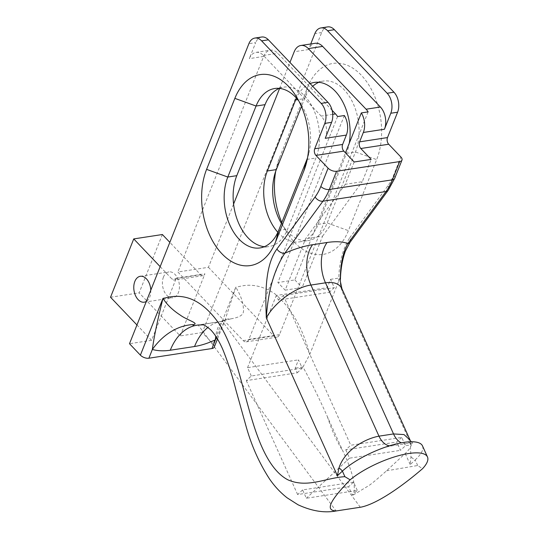 <?xml version="1.0" encoding="UTF-8"?>
<svg xmlns="http://www.w3.org/2000/svg" width="538" height="538" viewBox="0 0 538 538"><rect width="100%" height="100%" fill="white"/><g stroke="black" fill="none" stroke-linecap="round" stroke-linejoin="round"><path stroke-width="0.4" stroke-dasharray="2.69 2.02" d="M297.265 372.794L302.248 368.167L298.503 359.848L295.187 368.18L297.265 372.794L246.317 380.608L251.3 375.988L302.248 368.167M251.3 375.988L247.547 367.669L298.503 359.848M327.225 287.675L329.303 292.289L334.286 287.662L330.54 279.343L327.225 287.675L276.27 295.49L278.354 300.103L329.303 292.289M278.354 300.103L283.331 295.483L334.286 287.662M357.306 490.427L353.56 482.109L348.577 486.729L352.323 495.047L357.306 490.427L306.357 498.242L302.605 489.923L353.56 482.109M302.605 489.923L297.628 494.55L348.577 486.729M401.718 437.407L396.735 442.028L400.48 450.353L405.464 445.726L401.718 437.407L350.769 445.222L345.786 449.849L396.735 442.028M345.786 449.849L349.532 458.168L400.48 450.353M349.532 458.168L306.357 498.242M330.54 279.343L339.989 277.897L309.713 354.582L302.988 366.983C310.991 381.65 319.135 398.221 327.413 416.701L343.13 451.604C349.525 465.081 356.781 483.662 353.453 494.879L368.106 486.036C370.352 484.832 376.499 479.755 386.546 470.804L405.208 453.487A38.332 11.728 155.8 0 0 411.267 444.832L405.464 445.726M353.453 494.879L352.323 495.047M247.547 367.669L276.27 295.49M283.331 295.483L350.769 445.222M297.628 494.55L246.317 380.608M411.267 444.832L342.948 293.129C341.072 288.946 340.204 284.884 340.346 280.944L340.346 280.91M340.332 281.253L339.989 277.89M302.988 366.983L295.187 368.18M341.879 288.637L342.948 293.129M338.765 281.576C338.705 264.104 342.356 249.518 349.727 237.823A6.389 4.136 -143.7 0 1 350.03 242.342M327.662 26.9A14.371 9.2 -98.7 0 0 321.67 32.529L202.281 332.545L213.183 343.977L235.765 287.225C239.659 293.472 242.12 299.525 243.149 305.376C243.337 311.206 246.559 316.102 230.91 318.852A63.887 27.082 -114.9 0 0 224.924 319.928A63.887 27.082 -114.9 0 0 224.904 319.942A63.887 27.082 -114.9 0 0 215.758 336.223M275.712 171.259A60.693 38.844 81.3 0 1 276.828 166.121A60.693 38.844 81.3 0 1 279.383 158.206L307.642 87.196A60.693 38.844 81.3 0 1 361.328 75.233A60.693 38.844 81.3 0 1 376.661 159.631L348.402 230.641A60.693 38.844 81.3 0 1 287.016 232.537A60.693 38.844 81.3 0 1 281.811 222.51M337.555 116.564L248.892 339.364A6.389 4.089 81.3 0 1 246.229 341.865A6.389 4.089 81.3 0 1 243.237 340.621L177.849 271.999L208.421 267.305L233.579 204.09M208.421 267.305L273.808 335.934A6.389 4.089 -98.7 0 0 276.794 337.178A6.389 4.089 -98.7 0 0 279.457 334.676L368.12 111.877M279.612 88.42L289.948 62.442M277.864 232.308A44.721 28.622 -98.7 0 0 299.565 241.865A44.721 28.622 -98.7 0 0 318.214 224.353L346.472 153.343A44.721 28.622 -98.7 0 0 349.263 143.243M310.103 83.598A44.721 28.622 -98.7 0 0 296.418 98.077M344.347 115.522L277.884 282.531L294.871 279.928L345.45 152.826M354.179 161.992L345.295 184.305L362.282 181.703L371.159 159.382M345.295 184.305L305.611 238.744L285.153 290.157L277.884 282.531M285.153 290.157L302.134 287.548L322.592 236.135L305.611 238.744M322.592 236.135L362.282 181.703M294.871 279.928L302.134 287.548M325.241 138.313A15.972 10.222 -98.7 0 0 321.206 116.1L263.445 55.481A15.972 10.222 -98.7 0 0 255.98 52.374A15.972 10.222 -98.7 0 0 249.323 58.629L255.678 42.657L248.886 43.699M332.107 110.324L277.763 53.289A15.972 10.222 -98.7 0 0 270.291 50.182A15.972 10.222 -98.7 0 0 263.633 56.436L177.849 271.999M279.289 88.387A44.721 28.622 81.3 0 1 283.694 87.136A44.721 28.622 81.3 0 1 313.641 109.577A44.721 28.622 81.3 0 1 315.9 158.031L287.642 229.04A44.721 28.622 81.3 0 1 269 246.552A44.721 28.622 81.3 0 1 264.42 246.686M310.735 43.975L308.516 49.55A15.972 10.222 81.3 0 1 315.181 43.296M281.428 223.485A44.721 28.622 -98.7 0 0 281.959 224.366A44.721 28.622 -98.7 0 0 308.543 240.486A44.721 28.622 -98.7 0 0 327.191 222.974L355.45 151.965A44.721 28.622 -98.7 0 0 353.19 103.511A44.721 28.622 -98.7 0 0 323.237 81.07A44.721 28.622 -98.7 0 0 318.839 82.321M312.692 86.315A44.721 28.622 -98.7 0 0 304.595 98.588L301.448 106.49M160.163 266.646L172.059 279.135A4.788 3.067 -98.7 0 0 174.299 280.063A4.788 3.067 -98.7 0 0 176.303 278.186L151.575 340.319L136.948 324.972M162.368 234.521L139.154 292.847L180.203 335.927L204.931 273.795A4.788 3.067 81.3 0 1 202.934 275.671A4.788 3.067 81.3 0 1 200.687 274.743L169.833 242.349M261.67 37.021A14.371 9.2 -98.7 0 0 255.678 42.657M216.7 337.676L225.133 319.774L235.765 287.225L241.387 286.028C252.652 283.782 263.842 286.398 274.952 293.882C291.246 307.837 302.833 328.066 309.713 354.582M230.91 318.852L219.491 321.805A63.887 40.888 -98.7 0 0 207.957 327.407M386.546 470.804L417.683 465.511L422.525 468.719M214.265 347.084A6.389 3.322 21.7 0 0 213.183 343.977M417.683 465.511L415.181 459.95L410.198 464.576L410.965 456.789L410.064 440.03M298.846 101.036A44.721 28.622 81.3 0 1 301.3 104.634A44.721 28.622 81.3 0 1 308.812 153.572A44.721 28.622 81.3 0 1 307.548 157.748M389.425 445.82A19.166 12.32 -99.4 0 0 392.061 445.827A19.166 12.32 -99.4 0 0 396.082 443.958M410.353 441.772A19.166 12.206 81.9 0 1 406.183 443.655A19.166 12.206 81.9 0 1 401.267 442.828M422.478 445.861A47.916 14.661 155.8 0 1 415.181 459.95A19.166 10.572 -169.9 0 1 410.965 456.789M150.795 290.19A13.094 8.379 81.3 0 1 146.323 301.428M163.471 277.03A13.094 8.379 -98.7 0 0 164.137 291.213A13.094 8.379 -98.7 0 0 172.906 297.79A13.094 8.379 -98.7 0 0 179.208 283.573A13.094 8.379 -98.7 0 0 168.939 271.898A13.094 8.379 -98.7 0 0 163.471 277.03M110.525 297.238L139.154 292.847M202.281 332.545L180.203 335.927M151.575 340.319L129.497 343.708M349.727 237.823L387.878 185.805A57.499 36.799 -98.7 0 0 393.614 175.26L400.877 157.009M327.413 416.708C331.462 429.62 336.701 441.254 343.13 451.604M248.892 339.364L279.457 334.676M273.808 335.934L243.237 340.621M332.733 114.332L321.206 116.1M263.633 56.436L249.323 58.629M263.445 55.481L277.763 53.289M308.516 49.55L294.205 51.742M318.214 224.353L327.191 222.974L348.402 230.641M278.664 230.419L287.642 229.04M307.642 87.196L304.595 98.588L297.756 99.638M346.472 153.343L355.45 151.965L376.661 159.631M176.303 278.186L204.931 273.795M200.687 274.743L172.059 279.135M219.491 321.805L195.233 325.53M222.376 321.267L198.112 324.986L336.089 510.972M360.332 507.253L222.376 321.273L219.491 321.811M387.878 185.805A6.389 4.136 -143.7 0 1 388.18 190.324M393.614 175.26A6.389 3.322 -158.3 0 1 394.697 178.367M410.198 464.576L405.208 453.487M306.922 159.409L315.9 158.031M276.337 169.598L279.383 158.206M321.67 32.529L314.878 33.571M246.229 341.865L276.794 337.178M255.98 52.374L270.291 50.182M299.565 241.865L308.543 240.486M260.022 247.931L269 246.552M314.259 82.448L323.237 81.07M202.934 275.671L174.299 280.063M220.802 321.563L225.738 319.511L224.844 320.392L217.493 338.974M220.782 321.563L222.335 321.273M301.3 104.634L296.243 96.47M308.812 153.572L306.431 162.886M274.716 88.514L283.694 87.136M281.959 224.366L287.016 232.537M274.447 175.428L276.828 166.121M377.528 450.124C383.036 447.912 387.878 446.479 392.061 445.82L406.183 443.655C413.877 442.848 413.514 443.769 413.386 443.534L411.113 441.752M144.278 302.181L172.906 297.79M140.304 276.29L168.939 271.898"/><path stroke-width="0.81" d="M340.346 280.91L340.453 278.375C340.823 268.314 342.477 259.202 345.423 251.038L350.03 242.342A6.389 4.136 -143.7 0 1 347.864 243.553C342.693 253.001 340.184 265.469 340.346 280.944M350.023 242.342L388.18 190.324A6.389 4.136 -143.7 0 1 386.022 191.528L347.864 243.553C342.551 241.562 335.638 241.206 327.111 242.49A31.944 20.444 -98.7 0 0 325.483 282.82C333.916 281.67 339.411 283.667 341.96 288.805L340.339 281.253M334.387 29.698A14.371 9.2 -98.7 0 0 327.662 26.9L320.87 27.942A14.371 9.2 81.3 0 1 327.595 30.74L387.165 93.262A14.371 9.2 81.3 0 1 390.796 113.256L397.595 112.213A14.371 9.2 -98.7 0 0 393.957 92.22L334.387 29.698L327.595 30.74M345.45 152.826L361.328 112.919A15.972 10.222 81.3 0 1 363.332 132.469L359.599 141.857A4.788 3.067 -98.7 0 0 360.81 148.515L388.712 144.238A4.788 3.067 81.3 0 1 387.501 137.573L397.595 112.213M388.712 144.238L400.877 157.009A6.389 3.322 -158.3 0 1 401.967 160.116A6.389 3.322 -158.3 0 1 399.66 161.568L336.58 171.245A6.389 3.322 -158.3 0 1 328.093 168.179L315.927 155.401L343.829 151.124A4.788 3.067 81.3 0 1 342.619 144.46L346.351 135.078A15.972 10.222 -98.7 0 0 344.347 115.522L337.555 116.564A15.972 10.222 -98.7 0 0 335.524 113.908L332.107 110.324M281.811 222.51A60.693 38.844 81.3 0 1 275.712 171.259M289.948 62.442L294.205 51.742A15.972 10.222 81.3 0 1 300.863 45.488A15.972 10.222 81.3 0 1 308.335 48.595L366.089 109.214A15.972 10.222 81.3 0 1 368.12 111.877L361.328 112.919M233.579 204.09L279.612 88.42M349.263 143.243A44.721 28.622 -98.7 0 0 314.259 82.448A44.721 28.622 -98.7 0 0 310.103 83.598M296.418 98.077A44.721 28.622 -98.7 0 0 295.618 99.967L267.359 170.97A44.721 28.622 -98.7 0 0 277.864 232.308M360.81 148.515L371.159 159.382L354.179 161.992L343.829 151.124M342.619 144.46L314.717 148.744A4.788 3.067 -98.7 0 0 315.927 155.401M346.351 135.078L325.241 138.313L331.596 122.341A14.371 9.2 -98.7 0 0 327.965 102.348L268.395 39.819A14.371 9.2 -98.7 0 0 261.67 37.021L254.877 38.063A14.371 9.2 81.3 0 1 261.603 40.861L321.173 103.39A14.371 9.2 81.3 0 1 324.804 123.377L331.596 122.341M314.717 148.744L324.804 123.377M264.42 246.686A44.721 28.622 81.3 0 1 237.722 220.963A44.721 28.622 81.3 0 1 236.787 175.664L265.046 104.654A44.721 28.622 81.3 0 1 279.289 88.387M300.863 45.488L315.181 43.296A15.972 10.222 81.3 0 1 322.645 46.402L380.406 107.022A15.972 10.222 81.3 0 1 384.441 129.234L390.796 113.256M301.448 106.49L276.337 169.598A44.721 28.622 -98.7 0 0 274.447 175.428A44.721 28.622 -98.7 0 0 281.428 223.485M307.548 157.748A44.721 28.622 81.3 0 1 306.922 159.409L278.664 230.419A44.721 28.622 81.3 0 1 260.022 247.931A44.721 28.622 81.3 0 1 230.069 225.489A44.721 28.622 81.3 0 1 227.809 177.042L256.068 106.033A44.721 28.622 81.3 0 1 274.716 88.514A44.721 28.622 81.3 0 1 298.846 101.036M318.839 82.321A44.721 28.622 -98.7 0 0 312.692 86.315M169.833 242.349L162.368 234.521L133.74 238.912L160.163 266.646M310.735 43.975L314.878 33.571A14.371 9.2 81.3 0 1 320.87 27.942M193.707 324.555A63.887 49.765 -75 0 0 152.362 349.458C157.661 350.937 163.633 351.2 170.277 350.238A63.887 40.888 -98.7 0 1 195.233 325.53C192.92 325.793 192.409 325.47 193.707 324.555C199.295 323.358 186.639 319.908 180.176 315.039C172.685 310.177 166.955 304.629 162.98 298.388L140.391 355.147L129.497 343.708L248.886 43.699A14.371 9.2 81.3 0 1 254.877 38.063M215.758 336.223A63.887 27.082 -114.9 0 0 215.449 339.774L216.7 337.676M350.117 479.829A47.916 14.661 -24.2 0 1 396.082 456.406A47.916 14.661 -24.2 0 1 427.475 456.95A47.916 14.661 -24.2 0 1 422.525 468.719C401.153 487.078 376.876 503.864 361.038 507.139L336.781 510.858C322.417 511.201 333.984 496.561 350.117 479.829L344.898 476.675C325.92 477.724 307.413 488.591 287.722 479.741C267.251 468.86 256.397 435.948 248.563 407.764C240.392 379.001 234.131 347.864 219.208 323.95C204.285 302.302 187.419 293.385 168.602 297.198L162.98 298.388C157.486 320.191 153.949 337.212 152.362 349.458L148.878 358.214L211.959 348.537A6.389 3.322 21.7 0 0 214.265 347.084L217.493 338.974M140.391 355.147A6.389 3.322 21.7 0 0 148.878 358.214M401.267 442.828A19.166 12.206 81.9 0 1 393.534 433.931L378.974 436.163C365.336 438.618 345.013 449.687 338.994 467.831L337.413 475.747L342.397 471.12L344.898 476.675M234.857 98.36L206.599 169.369A60.693 38.844 -98.7 0 0 221.932 253.775A60.693 38.844 -98.7 0 0 275.617 241.811L303.876 170.802A60.693 38.844 -98.7 0 0 306.431 162.886A60.693 38.844 -98.7 0 0 296.243 96.47A60.693 38.844 -98.7 0 0 234.857 98.36L256.068 106.033L265.046 104.654M328.093 168.179L320.83 186.43A57.499 36.799 81.3 0 1 315.093 196.969L276.935 248.986A6.389 4.136 36.3 0 0 284.784 253.23L322.941 201.205A63.887 40.888 -98.7 0 0 329.317 189.497L336.58 171.245M276.935 248.986C265.032 265.456 265.301 293.385 266.317 317.871C268.025 291.145 274.178 269.599 284.784 253.23C294.73 248.899 303.99 246.061 312.558 244.723A31.944 20.444 -98.7 0 0 310.924 285.053L325.483 282.82L393.534 433.931L404.031 434.583L410.124 440.171L411.113 441.752M337.413 475.747L266.317 317.871C274.272 302.766 295.537 287.124 310.924 285.053L378.974 436.163A19.166 12.32 -99.4 0 0 389.425 445.82M427.475 456.95L422.478 445.861A47.916 14.661 155.8 0 0 410.353 441.772A47.916 14.661 155.8 0 0 396.082 443.958A47.916 14.661 155.8 0 0 377.528 450.124A47.916 14.661 155.8 0 0 342.397 471.12A19.166 7.001 -156.7 0 0 338.994 467.831M146.323 301.428A13.094 8.379 81.3 0 1 144.278 302.181A13.094 8.379 81.3 0 1 135.509 295.611A13.094 8.379 81.3 0 1 134.843 281.421A13.094 8.379 81.3 0 1 140.304 276.29A13.094 8.379 81.3 0 1 150.795 290.19M136.948 324.972L110.525 297.238L133.74 238.912M335.524 113.908L332.733 114.332M308.335 48.595L322.645 46.402M380.406 107.022L366.089 109.214M363.332 132.469L384.441 129.234M267.359 170.97L276.337 169.598M206.599 169.369L227.809 177.042L236.787 175.664M297.756 99.638L295.618 99.967M387.501 137.573L359.599 141.857M327.965 102.348L321.173 103.39M261.603 40.861L268.395 39.819M207.957 327.407A63.887 40.888 -98.7 0 0 194.541 346.512C201.232 345.43 208.206 343.183 215.449 339.774L211.959 348.537M170.277 350.238L194.541 346.512M195.233 325.53L198.112 324.992M198.038 325.006C204.588 325.14 202.496 323.304 210.412 329.565C214.696 333.856 218.764 340.359 222.631 349.068C227.856 361.852 232.241 375.322 235.785 389.485L246.229 426.863C251.555 445.827 259.303 463.157 269.457 478.867C274.441 486.15 280.285 492.438 286.996 497.731L297.958 504.731C311.636 511.087 324.347 513.165 336.089 510.972L336.781 510.858M388.18 190.324L394.697 178.367A6.389 3.322 -158.3 0 1 392.397 179.82A63.887 40.888 81.3 0 1 386.022 191.528L322.941 201.205A6.389 4.136 36.3 0 1 315.093 196.969M399.66 161.568L392.397 179.82L329.317 189.497A6.389 3.322 21.7 0 1 320.83 186.43M306.922 159.409L303.876 170.802M278.664 230.419L275.617 241.811M327.111 242.49L312.558 244.723M393.957 92.22L387.165 93.262M360.339 507.247L336.082 510.972M394.697 178.367L401.967 160.116M410.064 440.03L341.96 288.805"/></g></svg>
